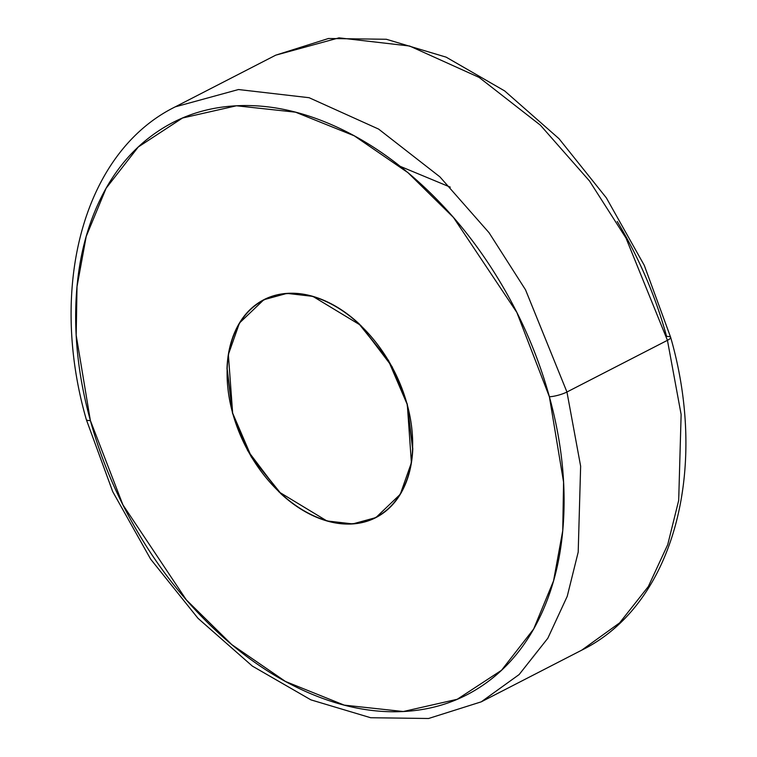 <?xml version="1.0" encoding="UTF-8"?>
<svg xmlns="http://www.w3.org/2000/svg" width="757" height="757" viewBox="0 0 757 757"><rect width="100%" height="100%" fill="white"/><g stroke="black" fill="none" stroke-linecap="round" stroke-linejoin="round"><path stroke-width="1.14" d="M232.645 413.085L228.359 354.541L239.477 323.012L263.852 299.725L287.007 293.385L312.868 296.375L360.748 325.349L392.107 366.71L407.275 404.134L388.464 360.341L359.215 323.901C348.04 313.512 336.297 305.667 323.977 300.368C311.657 295.069 299.696 292.713 288.114 293.319C276.523 293.915 266.18 297.416 257.087 303.822C247.984 310.228 240.83 319.057 235.616 330.289C230.402 341.53 227.516 354.333 226.977 368.687L232.484 413.171L251.286 456.963L280.544 493.403C291.719 503.793 303.462 511.637 315.783 516.936C328.103 522.235 340.054 524.582 351.645 523.986C363.237 523.39 373.58 519.879 382.673 513.473C391.766 507.067 398.93 498.248 404.143 487.006C409.357 475.775 412.243 462.972 412.783 448.608L407.275 404.134L411.392 462.754L400.273 494.293L375.907 517.58L352.753 523.92L326.892 520.93L279.011 491.955L247.653 450.585L232.645 413.085M407.096 404.143A122.237 83.289 62.8 0 1 371.072 519.51A122.237 83.289 62.8 0 1 232.664 413.161A122.237 83.289 62.8 0 1 268.688 297.794A122.237 83.289 62.8 0 1 407.096 404.143L412.584 448.532C412.045 462.858 409.168 475.633 403.964 486.846C398.759 498.059 391.624 506.859 382.54 513.255C373.466 519.652 363.142 523.144 351.579 523.74C340.016 524.336 328.084 521.999 315.792 516.709C303.5 511.42 291.776 503.594 280.629 493.223L251.438 456.859L232.664 413.161L227.176 368.773C227.715 354.446 230.592 341.672 235.796 330.459C241 319.246 248.135 310.436 257.219 304.049C266.294 297.652 276.608 294.161 288.18 293.555C299.744 292.959 311.676 295.306 323.968 300.595C336.259 305.885 347.983 313.71 359.13 324.081L388.322 360.436L407.096 404.143M481.263 701.834L519.141 674.553L547.831 638.236L567.23 596.336L578.197 552.118L580.638 466.189L566.946 392.003A12.869 2.763 164.6 0 1 549.393 396.782L563.568 482.067L562.744 530.704L553.547 580.884L533.647 629.039L501.494 670.305L457.237 699.279L403.301 711.523L344.246 705.127L285.484 681.48L231.822 644.642L186.326 599.866L122.908 504.843L90.367 420.514A12.869 2.763 164.6 0 1 86.336 419.624A12.869 2.763 -15.4 0 0 90.367 420.514L76.183 335.237L77.015 286.6L86.213 236.421L106.112 188.256L138.266 146.99L182.522 118.016L236.458 105.781L295.514 112.178L354.276 135.825L407.938 172.653L453.434 217.429L516.851 312.452L549.393 396.782A12.869 2.763 -15.4 0 0 566.946 392.003L580.638 466.189L578.197 552.118L567.23 596.336L547.831 638.236L519.141 674.553L481.263 701.834L428.557 718.497L370.656 717.731L310.89 699.856L252.346 666.084L198.003 618.318L150.634 559.13L112.746 491.7L86.336 419.624C47.842 285.739 83.942 151.76 175.245 106.851L238.483 89.534L309.102 97.71L378.614 129.087L439.874 176.835L489.05 232.711L525.528 289.808L566.946 392.003L667.437 340.319L566.946 392.003L525.528 289.808L489.05 232.711L439.874 176.835L378.614 129.087L309.102 97.71L238.483 89.534L175.245 106.851L275.737 55.166L338.975 37.85L409.594 46.016L479.105 77.403L540.366 125.151L589.542 181.027L626.02 238.124L667.437 340.319L681.13 414.505L678.688 500.434L667.721 544.652L648.323 586.543L619.633 622.869L581.755 650.149L619.633 622.869L648.323 586.543L667.721 544.652L678.688 500.434L681.13 414.505L667.437 340.319A12.869 2.763 -15.4 0 0 670.664 337.376A12.869 2.763 164.6 0 1 667.437 340.319L626.02 238.124L589.542 181.027L540.366 125.151L479.105 77.403L409.594 46.016L338.975 37.85L275.737 55.166L328.453 38.503L386.354 39.269L446.128 57.144L504.664 90.925L559.016 138.701L606.366 197.88L644.254 265.31L670.664 337.376C709.158 471.261 673.058 605.24 581.755 650.149L481.263 701.834M617.239 221.479C639.107 257.986 655.571 296.318 666.633 336.487A12.869 2.763 164.6 0 1 670.664 337.376M90.367 420.514C79.305 380.355 74.489 341.416 75.908 303.708C77.337 266 84.898 232.39 98.599 202.876C112.301 173.362 131.084 150.198 154.977 133.374C178.86 116.55 206.018 107.352 236.458 105.781C266.89 104.201 298.286 110.371 330.639 124.29C362.991 138.209 393.839 158.809 423.182 186.099C452.525 213.379 478.131 245.277 499.998 281.784C521.866 318.29 538.331 356.623 549.393 396.782C560.454 436.95 565.271 475.888 563.851 513.596C562.423 551.304 554.862 584.915 541.16 614.419C527.459 643.933 508.666 667.106 484.783 683.931C460.899 700.755 433.742 709.952 403.301 711.523C372.87 713.094 341.473 706.924 309.121 693.005C276.769 679.095 245.921 658.495 216.578 631.206C187.234 603.916 161.629 572.018 139.761 535.521C117.893 499.014 101.429 460.682 90.367 420.514M400.216 166.351L450.283 187.149M380.591 514.874L376.731 516.861M268.782 297.482L263.975 299.952M375.907 517.58L376.854 517.088"/></g></svg>
